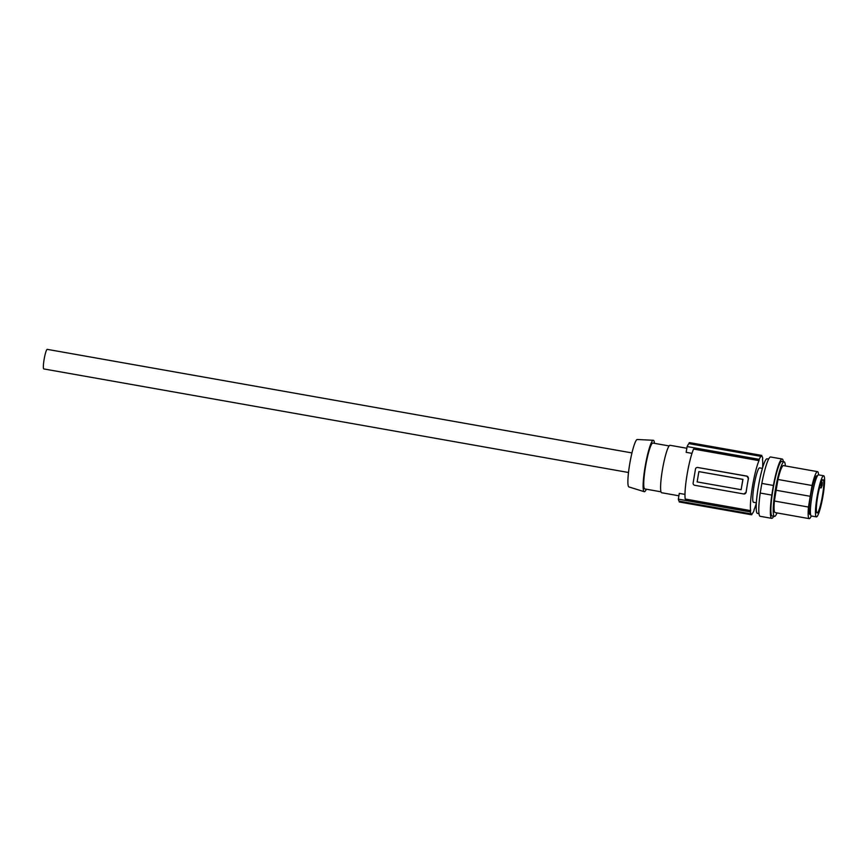 <?xml version="1.0" encoding="UTF-8"?>
<svg xmlns="http://www.w3.org/2000/svg" width="868" height="868" viewBox="0 0 868 868"><rect width="100%" height="100%" fill="white"/><g stroke="black" fill="none" stroke-linecap="round" stroke-linejoin="round"><path stroke-width="1.3" d="M628.497 472.496L43.801 368.933A9.939 1.345 -80 0 1 44.539 357.128A9.939 1.345 -80 0 1 47.263 349.359L631.969 452.922M783.359 461.689A30.12 4.09 100 0 0 782.209 459.031L770.654 456.991A30.12 4.09 100 0 0 770.469 456.991A30.12 4.09 100 0 0 761.833 483.422L760.227 493.057A30.12 4.09 100 0 0 760.14 516.297L771.706 518.348A30.12 4.09 100 0 0 773.703 516.254M782.209 459.031A30.12 4.09 100 0 0 782.025 459.031A30.12 4.09 100 0 0 773.388 485.462L771.793 495.107A30.12 4.09 100 0 0 771.706 518.348M654.472 443.342A26.105 3.537 100 0 0 653.322 440.293A26.105 3.537 100 0 0 646.237 460.691A26.105 3.537 100 0 0 644.23 491.689A26.105 3.537 100 0 0 646.345 489.216M653.322 440.293L637.307 439.49A24.098 3.266 100 0 0 630.765 458.326A24.098 3.266 100 0 0 628.909 486.937L644.23 491.689M660.993 491.809L644.772 488.934A23.295 3.157 -80 0 1 645.586 466.257A23.295 3.157 -80 0 1 652.671 443.081A23.295 3.157 -80 0 1 652.899 443.071L669.12 445.935M756.343 502.778L753.522 502.279A17.469 2.365 -80 0 1 754.108 485.386A17.469 2.365 -80 0 1 759.619 467.885L762.44 468.384M691.98 453.356L686.165 452.326L687.13 446.564L759.218 459.335A29.317 3.982 -80 0 1 761.095 456.394L761.225 455.581A30.12 4.09 100 0 1 761.8 455.429L689.724 442.658A30.12 4.09 100 0 0 689.713 442.658A30.12 4.09 100 0 0 689.149 442.821L761.225 455.581M759.218 459.335L759.001 460.637A28.112 3.819 100 0 0 752.48 486.351A28.112 3.819 100 0 0 750.636 510.612L685.21 499.024A28.112 3.819 -80 0 1 687.055 474.763A28.112 3.819 -80 0 1 693.575 449.049L759.001 460.637M756.31 503.342A28.112 3.819 -80 0 1 754.14 509.527L753.923 510.84A29.317 3.982 100 0 1 752.046 513.769L751.916 514.561A30.12 4.09 100 0 1 751.33 514.746L751.46 513.954A29.317 3.982 -80 0 1 750.419 511.925L750.636 510.612M689.713 442.658L761.8 455.429A30.12 4.09 100 0 1 761.811 455.429L761.681 456.221A29.317 3.982 100 0 1 762.722 458.239L762.505 459.552A28.112 3.819 -80 0 1 762.592 467.841M678.895 495.791L661.676 492.742A24.098 3.266 -80 0 1 661.199 478.344A24.098 3.266 -80 0 1 666.201 453.031A24.098 3.266 -80 0 1 670.074 445.295L686.848 448.268M684.971 494.391L679.297 493.393L678.331 499.154A29.317 3.982 100 0 0 679.373 501.183A29.317 3.982 100 0 0 679.384 501.183L751.449 513.943L679.373 501.183L679.243 501.975L751.33 514.746M697.134 481.914L698.859 471.606L742.845 479.396L741.131 489.704L697.134 481.914M741.131 489.704L742.965 479.364L698.859 471.606M744.766 493.881L744.668 493.914A2.007 1.986 -107.2 0 1 743.746 493.968L694.769 485.299A2.007 1.986 72.8 0 1 693.141 482.977L695.463 469.121A2.007 1.986 72.8 0 1 697.753 467.494L746.936 476.098L748.346 478.485A2.007 1.986 -107.2 0 0 746.719 476.163L697.753 467.494M696.928 467.516L697.97 467.418M744.668 493.914A2.007 1.986 -107.2 0 0 746.035 492.34L748.346 478.485M748.476 478.442A28.112 3.819 -80 0 0 747.185 485.418A28.112 3.819 -80 0 0 746.165 492.308L743.963 493.903M689.149 442.821L689.008 443.635L761.095 456.394M785.334 465.942A27.711 3.765 100 0 0 784.13 461.819L781.786 461.407A27.711 3.765 100 0 0 772.878 490.181A27.711 3.765 100 0 0 772.119 515.972L774.462 516.395A27.711 3.765 100 0 0 777.012 512.934M784.13 461.819A27.711 3.765 100 0 0 775.222 490.594A27.711 3.765 100 0 0 774.462 516.395M817.406 475.924L816.799 475.816A19.628 2.658 100 0 0 816.604 475.838A19.628 2.658 100 0 0 810.636 495.357A19.628 2.658 100 0 0 809.952 514.474L810.56 514.583M823.07 495.378A20.886 2.832 100 0 0 823.678 475.762A20.886 2.832 100 0 0 816.994 497.266A20.886 2.832 100 0 0 816.387 516.883A20.886 2.832 100 0 0 823.07 495.378M811.276 515.983A23.859 3.233 -80 0 1 809.215 518.641A23.859 3.233 -80 0 1 808.477 507.053L774.386 501.02L776.144 490.257L810.224 496.301L812.057 485.505A23.859 3.233 -80 0 1 817.537 471.649A23.859 3.233 -80 0 1 818.567 474.861A20.886 2.832 100 0 0 811.905 496.366A20.886 2.832 100 0 0 811.298 515.983L816.387 516.883M768.657 459.085L767.095 458.803A27.711 3.765 100 0 0 758.198 487.577A27.711 3.765 100 0 0 757.938 489.172A27.711 3.765 100 0 0 757.428 513.379L758.99 513.65M823.624 481.111A16.893 2.289 100 0 0 822.983 479.689A16.893 2.289 100 0 0 818.394 492.688A16.893 2.289 100 0 0 816.452 511.534A16.893 2.289 100 0 0 817.081 512.955A16.893 2.289 100 0 0 821.67 499.968A16.893 2.289 100 0 0 823.624 481.111M809.215 518.641L775.135 512.597A23.859 3.233 -80 0 1 774.386 501.02M812.057 485.505L777.967 479.472A23.859 3.233 -80 0 1 783.457 465.606L817.537 471.649M776.144 490.257L777.967 479.472M808.477 507.053L810.224 496.301M760.227 493.057L771.793 495.107M761.833 483.422L773.388 485.462M820.64 483.921L821.638 484.105L822.17 482.337L821.258 482.185M822.17 482.337A16.883 2.289 100 0 1 822.105 485.407L821.204 487.914L821.638 484.105M750.419 511.925L678.331 499.154M687.13 446.564A29.317 3.982 -80 0 1 689.008 443.635M818.578 474.861L823.678 475.762M819.566 487.621L821.204 487.914"/></g></svg>
